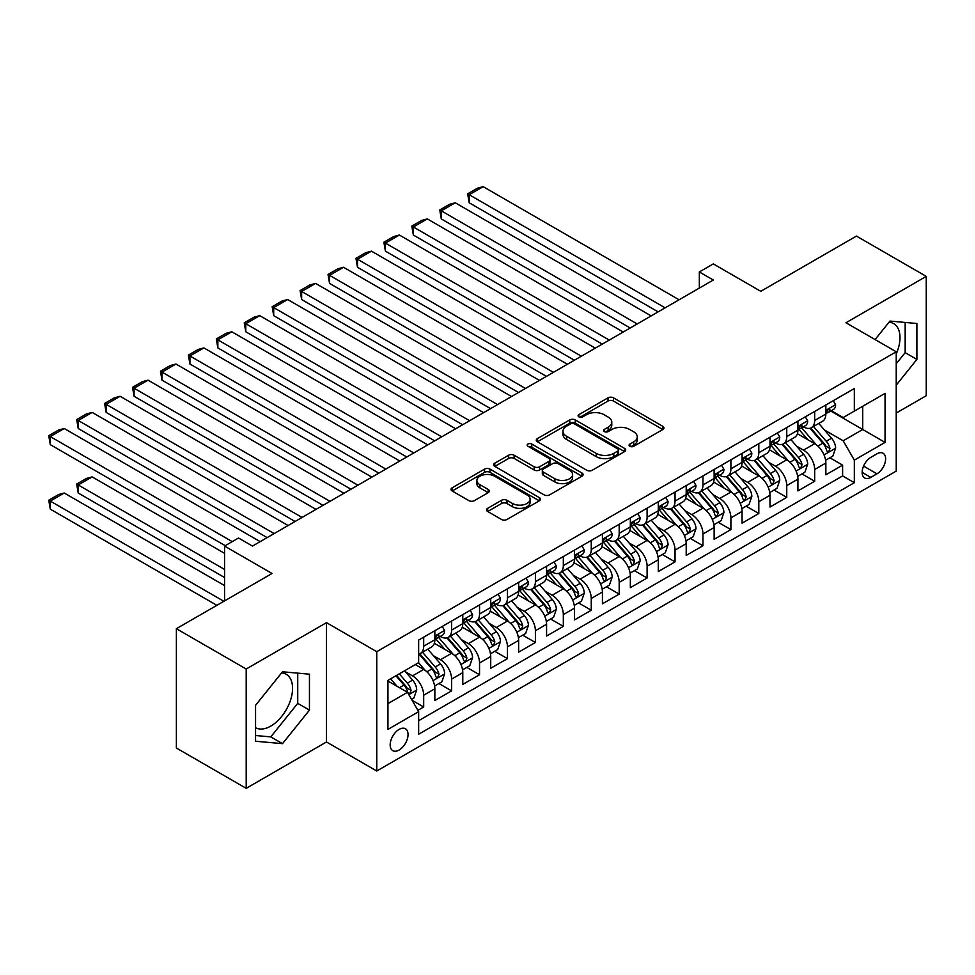 <?xml version="1.0" encoding="UTF-8"?>
<svg xmlns="http://www.w3.org/2000/svg" width="975" height="975" viewBox="0 0 975 975"><rect width="100%" height="100%" fill="white"/><g stroke="black" fill="none" stroke-linecap="round" stroke-linejoin="round"><path stroke-width="1.46" d="M629.874 446.306A2.718 1.572 0 0 0 633.713 446.306L662.842 429.487A3.876 2.243 0 0 0 663.975 427.915A3.876 2.243 0 0 0 662.842 426.331L613.494 397.837A3.876 2.243 0 0 0 608.01 397.837L578.882 414.655A2.718 1.572 0 0 0 578.09 415.764A2.718 1.572 0 0 0 578.882 416.873A2.718 1.572 0 0 0 582.721 416.873L586.487 414.692A12.407 7.166 0 0 1 604.037 414.692L608.144 417.068A12.407 7.166 0 0 1 611.776 422.138A12.407 7.166 0 0 1 608.144 427.196L604.378 429.378A2.718 1.572 0 0 0 603.586 430.487A2.718 1.572 0 0 0 604.378 431.584A2.718 1.572 0 0 0 608.217 431.584L611.983 429.414A12.407 7.166 0 0 1 629.533 429.414L633.64 431.791A12.407 7.166 0 0 1 637.272 436.849A12.407 7.166 0 0 1 633.64 441.919L629.874 444.088A2.718 1.572 0 0 0 629.082 445.197A2.718 1.572 0 0 0 629.874 446.306L629.874 444.088M255.56 727.728A30.81 17.782 120 0 0 270.782 726.095A30.81 17.782 120 0 0 290.903 698.953A30.81 17.782 120 0 0 286.187 674.261A30.81 17.782 120 0 0 281.629 672.872M399.104 750.043A12.638 7.3 120 0 0 407.367 738.904A12.638 7.3 120 0 0 405.429 728.776A12.638 7.3 120 0 0 399.104 729.398A12.638 7.3 120 0 0 390.853 740.537A12.638 7.3 120 0 0 392.791 750.665A12.638 7.3 120 0 0 399.104 750.043M889.066 322.164A30.81 17.782 -60 0 1 893.612 323.566A30.81 17.782 -60 0 1 896.232 353.986M487.671 508.316A3.876 2.243 0 0 0 486.525 509.888A3.876 2.243 0 0 0 487.671 511.473L501.503 519.468A3.876 2.243 0 0 0 506.988 519.468L539.346 500.797A3.876 2.243 0 0 0 540.479 499.212A3.876 2.243 0 0 0 539.346 497.628L489.998 469.133A3.876 2.243 0 0 0 484.514 469.133L452.168 487.817A3.876 2.243 0 0 0 451.035 489.401A3.876 2.243 0 0 0 452.168 490.986L468.89 500.638A3.876 2.243 0 0 0 474.374 500.638L488.219 492.643A3.876 2.243 0 0 0 489.352 491.059A3.876 2.243 0 0 0 488.219 489.474L479.919 484.685A10.372 5.984 0 0 1 476.885 480.456A10.372 5.984 0 0 1 483.283 474.923A10.372 5.984 0 0 1 494.593 476.227L527.073 494.971A10.372 5.984 0 0 1 530.107 499.212A10.372 5.984 0 0 1 523.709 504.745A10.372 5.984 0 0 1 512.411 503.441L506.988 500.321A3.876 2.243 0 0 0 501.503 500.321L487.671 508.316L487.671 511.473M896.232 413.047L926.25 395.716L926.25 276.388L856.428 236.084L760.78 291.306L713.298 263.896L699.331 271.964L713.298 280.02L252.488 546.073L238.522 538.005L224.555 546.073L224.555 600.893M246.2 669.021L246.2 788.336L326.491 741.975L326.491 622.659L246.2 669.021L176.377 628.704L272.037 573.483L224.555 546.073M326.491 622.659L376.764 651.678L896.232 351.78L896.232 471.096L376.764 771.006L376.764 651.678M926.25 276.388L845.959 322.749L896.232 351.78M586.767 470.242A3.876 2.243 0 0 0 592.252 470.242L624.597 451.571A3.876 2.243 0 0 0 625.731 449.987A3.876 2.243 0 0 0 624.597 448.403L575.25 419.92A3.876 2.243 0 0 0 569.766 419.92L537.42 438.592A3.876 2.243 0 0 0 536.287 440.176A3.876 2.243 0 0 0 537.42 441.76L586.767 470.242M529.047 446.891A2.718 1.572 0 0 1 531.802 447.281L531.802 444.052L581.965 473.021A3.876 2.243 0 0 1 583.099 474.593A3.876 2.243 0 0 1 581.965 476.178L549.62 494.861A3.876 2.243 0 0 1 544.135 494.861L494.788 466.367L494.788 463.198A3.876 2.243 0 0 0 493.655 464.783A3.876 2.243 0 0 0 494.788 466.367M494.788 463.198L508.633 455.215A3.876 2.243 0 0 1 514.117 455.215L534.129 466.769A3.876 2.243 0 0 0 539.614 466.769L548.803 461.467A3.876 2.243 0 0 0 549.937 459.883A3.876 2.243 0 0 0 548.803 458.299L527.962 446.27A2.718 1.572 0 0 1 527.17 445.161A2.718 1.572 0 0 1 528.84 443.71A2.718 1.572 0 0 1 531.802 444.052M246.2 788.336L176.377 748.032L176.377 628.704M417.885 710.336L423.686 706.985L412.096 700.294M405.503 671.824L412.51 675.87A15.795 9.116 60 0 1 423.686 695.224L434.85 688.764L434.85 700.537L451.608 690.861L438.908 683.524M433.424 655.7L440.444 659.746A15.795 9.116 60 0 1 451.608 679.1L462.784 672.64L462.784 684.413L479.542 674.737L466.83 667.4M461.358 639.576L468.366 643.622A15.795 9.116 60 0 1 479.542 662.976L490.717 656.516L490.717 668.289L507.463 658.612L494.764 651.276M489.279 623.452L496.299 627.498A15.795 9.116 60 0 1 507.463 646.852L518.639 640.392L518.639 652.165L535.397 642.488L522.685 635.152M517.213 607.327L524.221 611.374A15.795 9.116 60 0 1 535.397 630.727L546.573 624.268L546.573 636.041L563.331 626.364L550.619 619.028M545.147 591.203L552.155 595.25A15.795 9.116 60 0 1 563.331 614.603L574.494 608.144L574.494 619.917L591.252 610.24L578.541 602.903M573.068 575.079L580.076 579.126A15.795 9.116 60 0 1 591.252 598.479L602.428 592.02L602.428 603.793L619.186 594.116L606.474 586.779M601.002 558.955L608.01 563.002A15.795 9.116 60 0 1 619.186 582.355L630.35 575.896L630.35 587.669L647.108 577.992L634.396 570.655M628.924 542.831L635.944 546.878A15.795 9.116 60 0 1 647.108 566.231L658.283 559.772L658.283 571.545L675.041 561.868L662.33 554.531M656.858 526.707L663.865 530.753A15.795 9.116 60 0 1 675.041 550.107L686.205 543.648L686.205 555.421L702.963 545.744L690.263 538.407M684.779 510.583L691.799 514.629A15.795 9.116 60 0 1 702.963 533.983L714.139 527.524L714.139 539.297L730.897 529.62L718.185 522.283M712.713 494.459L719.721 498.505A15.795 9.116 60 0 1 730.897 517.859L742.06 511.4L742.06 523.173L758.818 513.496L746.119 506.159M740.634 478.335L747.654 482.381A15.795 9.116 60 0 1 758.818 501.735L769.994 495.276L769.994 507.049L786.752 497.372L774.04 490.035M768.568 462.211L775.576 466.257A15.795 9.116 60 0 1 786.752 485.611L797.916 479.152L797.916 490.925L814.673 481.248L814.673 469.487A15.795 9.116 -120 0 0 803.51 450.133L796.49 446.087M801.974 473.911L814.673 481.248M434.85 688.764A15.795 9.116 -120 0 0 423.686 669.423L415.301 664.584M462.784 672.64A15.795 9.116 -120 0 0 451.608 653.299L434.338 643.329M490.717 656.516A15.795 9.116 -120 0 0 479.542 637.175L462.272 627.205M518.639 640.392A15.795 9.116 -120 0 0 507.463 621.051L490.193 611.081M546.573 624.268A15.795 9.116 -120 0 0 535.397 604.927L518.127 594.957M574.494 608.144A15.795 9.116 -120 0 0 563.331 588.803L546.049 578.833M602.428 592.02A15.795 9.116 -120 0 0 591.252 572.678L573.982 562.709M630.35 575.896A15.795 9.116 -120 0 0 619.186 556.554L601.904 546.585M658.283 559.772A15.795 9.116 -120 0 0 647.108 540.43L629.838 530.461M686.205 543.648A15.795 9.116 -120 0 0 675.041 524.306L657.772 514.337M714.139 527.524A15.795 9.116 -120 0 0 702.963 508.182L685.693 498.213M742.06 511.4A15.795 9.116 -120 0 0 730.897 492.058L713.627 482.089M769.994 495.276A15.795 9.116 -120 0 0 758.818 475.934L741.548 465.965M797.916 479.152A15.795 9.116 -120 0 0 786.752 459.81L769.482 449.841M876.952 453.838L870.809 457.385A12.248 7.069 120 0 0 862.814 468.183A12.248 7.069 120 0 0 864.691 477.994A12.248 7.069 120 0 0 870.809 477.384L876.952 473.838A12.248 7.069 120 0 0 884.959 463.052A12.248 7.069 120 0 0 883.082 453.229A12.248 7.069 120 0 0 876.952 453.838M387.94 703.609L407.489 692.311L418.653 711.665L418.653 734.236L854.332 482.698L854.332 460.127L843.168 440.785L824.423 429.963M418.653 711.665L387.94 729.398L387.94 680.379L418.653 662.647L418.653 640.075L854.332 388.538L854.332 411.109L885.056 393.376L885.056 442.394L854.332 460.127M440.298 636.443L440.444 636.529A15.795 9.116 60 0 0 448.342 637.309L459.518 630.862A15.795 9.116 -120 0 0 462.784 623.622L462.784 614.603M468.219 620.319L468.366 620.405A15.795 9.116 60 0 0 476.263 621.185L487.439 614.737A15.795 9.116 -120 0 0 490.717 607.498L490.717 598.479M496.153 604.195L496.299 604.281A15.795 9.116 60 0 0 504.197 605.061L515.373 598.613A15.795 9.116 -120 0 0 518.639 591.374L518.639 582.355M524.075 588.071L524.221 588.157A15.795 9.116 60 0 0 532.131 588.937L543.294 582.489A15.795 9.116 -120 0 0 546.573 575.25L546.573 566.231M552.008 571.947L552.155 572.033A15.795 9.116 60 0 0 560.052 572.812L571.228 566.365A15.795 9.116 -120 0 0 574.494 559.126L574.494 550.095M579.93 555.823L580.076 555.908A15.795 9.116 60 0 0 587.986 556.688L599.15 550.241A15.795 9.116 -120 0 0 602.428 543.002L602.428 533.971M607.864 539.699L608.01 539.784A15.795 9.116 60 0 0 615.908 540.564L627.083 534.117A15.795 9.116 -120 0 0 630.35 526.878L630.35 517.847M635.797 523.575L635.944 523.66A15.795 9.116 60 0 0 643.841 524.44L655.005 517.993A15.795 9.116 -120 0 0 658.283 510.754L658.283 501.723M663.719 507.451L663.865 507.536A15.795 9.116 60 0 0 671.763 508.316L682.939 501.869A15.795 9.116 -120 0 0 686.205 494.63L686.205 485.599M691.653 491.327L691.799 491.412A15.795 9.116 60 0 0 699.697 492.192L710.86 485.745A15.795 9.116 -120 0 0 714.139 478.506L714.139 469.475M719.574 475.203L719.721 475.288A15.795 9.116 60 0 0 727.618 476.068L738.794 469.621A15.795 9.116 -120 0 0 742.06 462.382L742.06 453.351M747.508 459.079L747.654 459.164A15.795 9.116 60 0 0 755.552 459.944L766.716 453.497A15.795 9.116 -120 0 0 769.994 446.258L769.994 437.227M775.43 442.955L775.576 443.04A15.795 9.116 60 0 0 783.473 443.82L794.649 437.373A15.795 9.116 -120 0 0 797.916 430.133L797.916 421.102M418.653 720.696L842.607 475.934L842.607 465.124L825.849 474.801L825.849 463.028A15.795 9.116 -120 0 0 814.673 443.686L797.404 433.717M803.363 426.831L803.51 426.916A15.795 9.116 -120 0 0 811.407 427.696A15.795 9.116 -120 0 0 814.673 420.469L814.673 411.438M811.407 427.696L822.571 421.249A15.795 9.116 -120 0 0 825.849 414.009L825.849 404.978M423.686 637.175L423.686 646.206A15.795 9.116 60 0 1 420.408 653.433A15.795 9.116 60 0 1 418.653 654.067M420.408 653.433L431.584 646.986A15.795 9.116 -120 0 0 434.85 639.746L434.85 630.727M451.608 621.051L451.608 630.082A15.795 9.116 60 0 1 448.342 637.309M479.542 604.927L479.542 613.957A15.795 9.116 60 0 1 476.263 621.185M507.463 588.803L507.463 597.833A15.795 9.116 60 0 1 504.197 605.061M535.397 572.678L535.397 581.709A15.795 9.116 60 0 1 532.131 588.937M563.331 556.554L563.331 565.585A15.795 9.116 60 0 1 560.052 572.812M591.252 540.43L591.252 549.461A15.795 9.116 60 0 1 587.986 556.688M619.186 524.306L619.186 533.337A15.795 9.116 60 0 1 615.908 540.564M647.108 508.182L647.108 517.213A15.795 9.116 60 0 1 643.841 524.44M675.041 492.058L675.041 501.089A15.795 9.116 60 0 1 671.763 508.316M702.963 475.934L702.963 484.965A15.795 9.116 60 0 1 699.697 492.192M730.897 459.81L730.897 468.841A15.795 9.116 60 0 1 727.618 476.068M758.818 443.686L758.818 452.717A15.795 9.116 60 0 1 755.552 459.944M786.752 427.562L786.752 436.593A15.795 9.116 60 0 1 783.473 443.82M786.752 485.611L786.752 497.372M758.818 501.735L758.818 513.496M730.897 517.859L730.897 529.62M702.963 533.983L702.963 545.744M675.041 550.107L675.041 561.868M647.108 566.231L647.108 577.992M619.186 582.355L619.186 594.116M591.252 598.479L591.252 610.24M563.331 614.603L563.331 626.364M535.397 630.727L535.397 642.488M507.463 646.852L507.463 658.612M479.542 662.976L479.542 674.737M451.608 679.1L451.608 690.861M423.686 695.224L423.686 706.985M407.489 692.311L387.94 681.025M843.168 440.785L862.717 429.487L862.717 406.27L885.056 393.376M830.724 411.023L885.056 442.394M831.285 410.707L843.168 417.556L854.332 411.109M326.491 741.975L376.764 771.006M699.331 271.964L699.331 288.088M829.896 457.787L842.607 465.124M842.607 475.934L854.332 482.698M896.232 385.137L916.89 359.422L916.89 323.493L889.943 321.08L875.087 339.568M255.56 741.244L282.506 743.645L309.453 710.117L309.453 674.188L282.506 671.775L255.56 705.303L255.56 741.244M896.232 363.773L905.166 352.645L905.166 322.445M905.166 352.645L916.89 359.422M255.56 735.516L270.782 736.881L297.728 703.353L297.728 673.14M297.728 703.353L309.453 710.117M270.782 736.881L282.506 743.645M630.959 446.696L633.64 445.136A12.407 7.166 0 0 0 637.272 440.078L637.272 436.849M611.776 422.138L611.776 425.356A12.407 7.166 0 0 1 608.144 430.426L605.463 431.974M662.781 429.524L613.494 401.066A3.876 2.243 0 0 0 608.01 401.066L579.967 417.251M624.548 451.596L575.25 423.138A3.876 2.243 0 0 0 569.766 423.138L537.469 441.785M617.736 451.096A2.718 1.572 0 0 0 618.54 449.987A2.718 1.572 0 0 0 617.736 448.878L574.433 423.869A2.718 1.572 0 0 0 570.594 423.869L566.621 426.173A12.407 7.166 0 0 0 562.977 431.23A12.407 7.166 0 0 0 566.621 436.3L596.225 453.387A12.407 7.166 0 0 0 613.763 453.387L617.736 451.096L617.736 454.326A2.718 1.572 0 0 0 618.54 453.217L618.54 449.987M562.977 431.23L562.977 434.46A12.407 7.166 0 0 0 566.621 439.518L566.621 436.3M617.736 454.326L613.763 456.617A12.407 7.166 0 0 1 596.225 456.617L566.621 439.518M494.849 466.403L508.633 458.433L508.633 455.215M549.937 459.883L549.937 463.101A3.876 2.243 0 0 1 548.803 464.685L539.614 469.987A3.876 2.243 0 0 1 534.129 469.987L514.117 458.433A3.876 2.243 0 0 0 508.633 458.433M531.802 447.281L581.917 476.214M554.897 478.749A10.372 5.984 0 0 0 566.195 480.053A10.372 5.984 0 0 0 572.605 474.52A10.372 5.984 0 0 0 569.558 470.291L558.114 463.673A3.876 2.243 0 0 0 552.63 463.673L543.453 468.975A3.876 2.243 0 0 0 542.319 470.559A3.876 2.243 0 0 0 543.453 472.144L554.897 478.749L554.897 481.979A10.372 5.984 0 0 0 566.195 483.271A10.372 5.984 0 0 0 572.605 477.75L572.605 474.52M542.319 470.559L542.319 473.789A3.876 2.243 0 0 0 543.453 475.373L543.453 472.144M554.897 481.979L543.453 475.373M530.107 499.212L530.107 502.43A10.372 5.984 0 0 1 523.709 507.963A10.372 5.984 0 0 1 512.411 506.671L506.988 503.539A3.876 2.243 0 0 0 501.503 503.539L487.719 511.509M476.885 480.456L476.885 483.685A10.372 5.984 0 0 0 479.919 487.914L479.919 484.685M488.158 492.668L479.919 487.914M539.285 500.821L489.998 472.363A3.876 2.243 0 0 0 484.514 472.363L452.217 491.01M825.618 460.261L832.833 456.093L835.624 448.037A10.469 6.045 -120 0 0 831.541 438.214L818.781 423.43M816.233 444.71L801.645 427.818M469.207 267.284L602.282 344.114L413.351 235.036L411.816 226.09L421.59 220.447L427.318 218.912L413.351 226.968L413.351 235.036M807.934 439.786L799.463 429.987A25.082 14.479 -120 0 0 798.683 429.11M809.981 428.269L822.888 443.211A10.469 6.045 60 0 1 826.617 450.413L827.385 451.657L828.799 451.462L829.969 448.488A10.469 6.045 -120 0 0 826.239 441.273L813.479 426.502M810.737 428.025L824.606 444.076A5.326 3.083 60 0 1 825.959 446.16L829.969 448.488M665.121 307.832L469.207 194.72L469.207 202.788L658.137 311.866M833.247 400.713L835.624 404.82A10.469 6.045 60 0 1 833.454 409.451L828.153 412.523A10.469 6.045 -120 0 0 829.969 410.109L829.749 409.183M679.088 299.776L483.173 186.664L469.207 194.72L467.671 193.842L477.445 188.199L483.173 186.664M826.203 413.01L826.239 413.01A10.469 6.045 -120 0 0 828.153 412.523M828.616 409.329L829.969 410.109C829.311 408.525 828.202 409.171 826.617 412.035A10.469 6.045 60 0 1 825.849 413.534M469.207 202.788L467.671 193.842M797.684 476.385L804.899 472.217L807.69 464.161A10.469 6.045 -120 0 0 803.619 454.338L790.859 439.554M788.3 460.834L773.723 443.942M441.273 283.408L574.36 360.238L385.418 251.16L383.882 242.214L393.656 236.572L399.384 235.036L385.418 243.092L385.418 251.16M780 455.91L771.542 446.111A25.082 14.479 -120 0 0 770.762 445.234M782.06 444.393L794.966 459.335A10.469 6.045 60 0 1 798.696 466.538L799.451 467.781L800.865 467.586L802.047 464.612A10.469 6.045 -120 0 0 798.318 457.397L785.557 442.626M782.815 444.149L796.685 460.2A5.326 3.083 60 0 1 798.025 462.284L802.047 464.612M769.763 492.509L776.977 488.341L779.768 480.285A10.469 6.045 -120 0 0 775.686 470.462L762.925 455.678M760.378 476.958L745.79 460.066M413.351 299.532L546.427 376.362L357.496 267.284L355.96 258.338L365.735 252.696L371.463 251.16L357.496 259.216L357.496 267.284M752.078 472.034L743.608 462.235A25.082 14.479 -120 0 0 742.828 461.358M754.126 460.517L767.033 475.459A10.469 6.045 60 0 1 770.762 482.662L771.53 483.905L772.943 483.71L774.113 480.736A10.469 6.045 -120 0 0 770.384 473.521L757.624 458.75M754.882 460.273L768.751 476.324A5.326 3.083 60 0 1 770.092 478.408L774.113 480.736M741.829 508.633L749.044 504.465L751.835 496.409A10.469 6.045 -120 0 0 747.764 486.586L735.004 471.803M732.444 493.082L717.856 476.19M385.418 315.656L518.505 392.486L329.562 283.408L328.027 274.462L337.801 268.82L343.529 267.284L329.562 275.352L329.562 283.408M724.145 488.158L715.687 478.359A25.082 14.479 -120 0 0 714.907 477.482M726.192 476.641L739.099 491.583A10.469 6.045 60 0 1 742.84 498.786L743.596 500.029L745.01 499.834L746.192 496.86A10.469 6.045 -120 0 0 742.45 489.645L729.69 474.874M726.96 476.397L740.829 492.448A5.326 3.083 60 0 1 742.17 494.532L746.192 496.86M713.907 524.757L721.122 520.589L723.913 512.533A10.469 6.045 -120 0 0 719.83 502.71L707.07 487.927M704.523 509.206L689.934 492.314M357.496 331.78L490.571 408.61L301.641 299.532L300.105 290.587L309.879 284.944L315.607 283.408L301.641 291.476L301.641 299.532M696.223 504.282L687.753 494.483A25.082 14.479 -120 0 0 686.973 493.606M698.271 492.765L711.177 507.707A10.469 6.045 60 0 1 714.907 514.91L715.674 516.153L717.088 515.958L718.258 512.984A10.469 6.045 -120 0 0 714.529 505.769L701.768 490.998M699.026 492.521L712.896 508.572A5.326 3.083 60 0 1 714.236 510.656L718.258 512.984M637.199 323.956L441.285 210.844L441.285 218.912L630.216 327.99M805.326 416.837L807.69 420.944A10.469 6.045 60 0 1 805.533 425.575L800.219 428.647A10.469 6.045 -120 0 0 802.047 426.233L801.828 425.307M651.154 315.9L455.24 202.788L441.285 210.844L439.737 209.966L449.524 204.323L455.24 202.788M798.269 429.134L798.318 429.134A10.469 6.045 -120 0 0 800.219 428.647M800.694 425.453L802.047 426.233C801.389 424.649 800.268 425.295 798.696 428.159A10.469 6.045 60 0 1 797.916 429.658M441.285 218.912L439.737 209.966M609.265 340.08L411.816 226.09M777.392 432.961L779.768 437.068A10.469 6.045 60 0 1 777.599 441.699L772.297 444.771A10.469 6.045 -120 0 0 774.113 442.357L773.894 441.431M623.232 332.024L427.318 218.912M770.348 445.258L770.384 445.258A10.469 6.045 -120 0 0 772.297 444.771M772.761 441.577L774.113 442.357C773.455 440.773 772.346 441.419 770.762 444.283A10.469 6.045 60 0 1 769.994 445.782M581.344 356.204L383.882 242.214M749.47 449.085L751.835 453.192A10.469 6.045 60 0 1 749.678 457.823L744.364 460.895A10.469 6.045 -120 0 0 746.192 458.482L745.973 457.555M595.298 348.148L399.384 235.036M742.414 461.382L742.45 461.382A10.469 6.045 -120 0 0 744.364 460.895M744.839 457.702L746.192 458.482C745.534 456.897 744.412 457.543 742.84 460.407A10.469 6.045 60 0 1 742.06 461.906M553.41 372.328L355.96 258.338M721.537 465.209L723.913 469.316A10.469 6.045 60 0 1 721.744 473.947L716.442 477.019A10.469 6.045 -120 0 0 718.258 474.606L718.039 473.679M567.377 364.272L371.463 251.16M714.48 477.506L714.529 477.506A10.469 6.045 -120 0 0 716.442 477.019M716.905 473.826L718.258 474.606C717.6 473.021 716.479 473.667 714.907 476.543A10.469 6.045 60 0 1 714.139 478.03M685.973 540.881L693.188 536.713L695.979 528.657A10.469 6.045 -120 0 0 691.909 518.834L679.148 504.051M676.589 525.33L662.001 508.438M329.562 347.904L462.638 424.734L273.707 315.656L272.171 306.711L281.946 301.068L287.674 299.532L273.707 307.6L273.707 315.656M668.289 520.406L659.831 510.607A25.082 14.479 -120 0 0 659.051 509.73M670.337 508.889L683.243 523.831A10.469 6.045 60 0 1 686.985 531.034L687.741 532.277L689.154 532.082L690.337 529.108A10.469 6.045 -120 0 0 686.595 521.893L673.835 507.122M671.105 508.645L684.974 524.696A5.326 3.083 60 0 1 686.315 526.78L690.337 529.108M525.476 388.452L328.027 274.462M693.615 481.333L695.979 485.44A10.469 6.045 60 0 1 693.81 490.072L688.508 493.143A10.469 6.045 -120 0 0 690.337 490.73L690.105 489.803M539.443 380.396L343.529 267.284M686.558 493.63L686.595 493.63A10.469 6.045 -120 0 0 688.508 493.143M688.984 489.95L690.337 490.73C689.678 489.145 688.557 489.791 686.985 492.668A10.469 6.045 60 0 1 686.205 494.154M658.04 557.005L665.267 552.837L668.058 544.781A10.469 6.045 -120 0 0 663.975 534.958L651.215 520.175M648.655 541.454L634.079 524.562M301.641 364.028L434.716 440.858L245.785 331.78L244.25 322.835L254.024 317.192L259.752 315.656L245.785 323.724L245.785 331.78M640.356 536.53L631.898 526.732A25.082 14.479 -120 0 0 631.118 525.854M642.415 525.013L655.322 539.955A10.469 6.045 60 0 1 659.051 547.158L659.819 548.401L661.233 548.206L662.403 545.232A10.469 6.045 -120 0 0 658.673 538.017L645.913 523.246M643.171 524.769L657.04 540.82A5.326 3.083 60 0 1 658.381 542.904L662.403 545.232M497.555 404.576L300.105 290.587M665.681 497.457L668.058 501.564A10.469 6.045 60 0 1 665.888 506.196L660.587 509.267A10.469 6.045 -120 0 0 662.403 506.854L662.183 505.928M511.522 396.52L315.607 283.408M658.625 509.754L658.673 509.754A10.469 6.045 -120 0 0 660.587 509.267M661.05 506.074L662.403 506.854C661.745 505.269 660.623 505.915 659.051 508.792A10.469 6.045 60 0 1 658.283 510.278M630.118 573.129L637.333 568.973L640.124 560.905A10.469 6.045 -120 0 0 636.053 551.082L623.293 536.299M620.734 557.578L606.145 540.686M273.707 380.153L406.782 456.982L217.852 347.904L216.316 338.959L226.09 333.316L231.818 331.78L217.852 339.848L217.852 347.904M612.434 552.654L603.964 542.856A25.082 14.479 -120 0 0 603.196 541.978M614.482 541.137L627.388 556.079A10.469 6.045 60 0 1 631.13 563.282L631.885 564.525L633.299 564.33L634.481 561.356A10.469 6.045 -120 0 0 630.74 554.141L617.979 539.37M615.249 540.893L629.119 556.944A5.326 3.083 60 0 1 630.459 559.028L634.481 561.356M469.621 420.7L272.171 306.711M637.747 513.581L640.124 517.688A10.469 6.045 60 0 1 637.955 522.32L632.653 525.391A10.469 6.045 -120 0 0 634.481 522.978L634.25 522.052M483.588 412.644L287.674 299.532M630.703 525.878L630.74 525.878A10.469 6.045 -120 0 0 632.653 525.391M633.128 522.198L634.481 522.978C633.811 521.393 632.702 522.039 631.13 524.916A10.469 6.045 60 0 1 630.35 526.403M602.184 589.253L609.412 585.097L612.202 577.029A10.469 6.045 -120 0 0 608.12 567.206L595.359 552.423M592.8 573.702L578.224 556.81M245.785 396.277L378.861 473.107L189.93 364.028L188.394 355.083L198.169 349.44L203.885 347.904L189.93 355.972L189.93 364.028M584.5 568.778L576.042 558.98A25.082 14.479 -120 0 0 575.262 558.102M586.56 557.261L599.467 572.203A10.469 6.045 60 0 1 603.196 579.406L603.952 580.649L605.365 580.454L606.548 577.48A10.469 6.045 -120 0 0 602.818 570.265L590.058 555.494M587.316 557.018L601.185 573.068A5.326 3.083 60 0 1 602.526 575.153L606.548 577.48M441.699 436.824L244.25 322.835M609.826 529.705L612.202 533.812A10.469 6.045 60 0 1 610.033 538.444L604.719 541.515A10.469 6.045 -120 0 0 606.548 539.102L606.328 538.176M455.666 428.768L259.752 315.656M602.769 542.003L602.818 542.003A10.469 6.045 -120 0 0 604.719 541.515M605.195 538.322L606.548 539.102C605.889 537.518 604.768 538.163 603.196 541.04A10.469 6.045 60 0 1 602.428 542.527M574.263 605.378L581.478 601.222L584.269 593.153A10.469 6.045 -120 0 0 580.198 583.33L567.438 568.547M564.878 589.826L550.29 572.934M217.852 412.401L350.927 489.231L161.996 380.153L160.461 371.207L170.235 365.564L175.963 364.028L161.996 372.097L161.996 380.153M556.579 584.903L548.108 575.104A25.082 14.479 -120 0 0 547.341 574.226M558.626 573.385L571.533 588.327A10.469 6.045 60 0 1 575.262 595.53L576.03 596.773L577.444 596.578L578.614 593.604A10.469 6.045 -120 0 0 574.884 586.389L562.124 571.618M559.394 573.142L573.251 589.192A5.326 3.083 60 0 1 574.604 591.277L578.614 593.604M413.766 452.948L216.316 338.959M581.892 545.829L584.269 549.937A10.469 6.045 60 0 1 582.099 554.568L576.798 557.639A10.469 6.045 -120 0 0 578.614 555.226L578.394 554.3M427.732 444.893L231.818 331.78M574.848 558.127L574.884 558.127A10.469 6.045 -120 0 0 576.798 557.639M577.273 554.446L578.614 555.226C577.956 553.642 576.847 554.288 575.262 557.164A10.469 6.045 60 0 1 574.494 558.651M546.329 621.502L553.544 617.346L556.347 609.278A10.469 6.045 -120 0 0 552.264 599.454L539.504 584.671M536.945 605.95L522.368 589.058M189.93 428.525L323.005 505.355L134.075 396.277L132.539 387.331L142.313 381.688L148.029 380.153L134.075 388.221L134.075 396.277M528.645 601.027L520.187 591.228A25.082 14.479 -120 0 0 519.407 590.35M530.705 589.509L543.611 604.451A10.469 6.045 60 0 1 547.341 611.654L548.096 612.897L549.51 612.702L550.692 609.728A10.469 6.045 -120 0 0 546.963 602.513L534.202 587.742M531.46 589.266L545.33 605.317A5.326 3.083 60 0 1 546.67 607.401L550.692 609.728M385.844 469.072L188.394 355.083M553.971 561.953L556.347 566.061A10.469 6.045 60 0 1 554.178 570.692L548.864 573.763A10.469 6.045 -120 0 0 550.692 571.35L550.473 570.424M399.811 461.017L203.885 347.904M546.914 574.251L546.963 574.251A10.469 6.045 -120 0 0 548.864 573.763M549.339 570.57L550.692 571.35C550.034 569.766 548.913 570.412 547.341 573.288A10.469 6.045 60 0 1 546.573 574.775M518.408 637.626L525.622 633.47L528.413 625.402A10.469 6.045 -120 0 0 524.343 615.578L511.582 600.795M509.023 622.074L494.435 605.183M161.996 444.649L295.072 521.479L106.141 412.401L104.605 403.455L114.38 397.812L120.108 396.277L106.141 404.345L106.141 412.401M500.723 617.151L492.253 607.352A25.082 14.479 -120 0 0 491.485 606.474M502.771 605.633L515.678 620.575A10.469 6.045 60 0 1 519.407 627.778L520.175 629.021L521.588 628.826L522.758 625.852A10.469 6.045 -120 0 0 519.029 618.638L506.269 603.866M503.527 605.39L517.396 621.441A5.326 3.083 60 0 1 518.749 623.525L522.758 625.852M357.91 485.197L160.461 371.207M526.037 578.077L528.413 582.185A10.469 6.045 60 0 1 526.244 586.816L520.942 589.887A10.469 6.045 -120 0 0 522.758 587.474L522.539 586.548M371.877 477.141L175.963 364.028M518.992 590.375L519.029 590.375A10.469 6.045 -120 0 0 520.942 589.887M521.406 586.694L522.758 587.474C522.1 585.89 520.991 586.536 519.407 589.412A10.469 6.045 60 0 1 518.639 590.899M490.474 653.75L497.689 649.594L500.48 641.526A10.469 6.045 -120 0 0 496.409 631.703L483.649 616.919M481.089 638.198L466.513 621.307M134.075 460.773L267.15 537.603L78.219 428.525L76.684 419.579L86.458 413.936L92.174 412.401L78.219 420.469L78.219 428.525M472.79 633.275L464.332 623.476A25.082 14.479 -120 0 0 463.552 622.598M474.849 621.758L487.756 636.699A10.469 6.045 60 0 1 491.485 643.902L492.241 645.145L493.655 644.95L494.837 641.977A10.469 6.045 -120 0 0 491.107 634.762L478.347 619.99M475.605 621.514L489.474 637.565A5.326 3.083 60 0 1 490.815 639.649L494.837 641.977M329.989 501.321L132.539 387.331M498.115 594.202L500.48 598.309A10.469 6.045 60 0 1 498.322 602.94L493.009 606.011A10.469 6.045 -120 0 0 494.837 603.598L494.617 602.672M343.943 493.265L148.029 380.153M491.059 606.499L491.107 606.499A10.469 6.045 -120 0 0 493.009 606.011M493.484 602.818L494.837 603.598C494.179 602.014 493.058 602.66 491.485 605.536A10.469 6.045 60 0 1 490.717 607.023M462.552 669.874L469.767 665.718L472.558 657.65A10.469 6.045 -120 0 0 468.487 647.827L455.727 633.043M453.168 654.322L438.579 637.431M106.141 476.897L225.249 545.671L50.286 444.649L48.75 435.703L58.524 430.06L64.252 428.525L50.286 436.593L50.286 444.649M444.868 649.399L436.398 639.6A25.082 14.479 -120 0 0 435.618 638.723M446.916 637.882L459.822 652.823A10.469 6.045 60 0 1 463.552 660.026L464.319 661.269L465.733 661.074L466.903 658.101A10.469 6.045 -120 0 0 463.174 650.886L450.413 636.114M447.671 637.638L461.541 653.689A5.326 3.083 60 0 1 462.893 655.773L466.903 658.101M434.618 685.998L441.833 681.842L444.624 673.774A10.469 6.045 -120 0 0 440.554 663.951L427.793 649.167M224.555 569.449L78.219 484.965L92.174 476.897L224.555 553.325M425.234 670.447L418.555 662.707M78.219 493.021L76.684 484.075L78.219 484.965L78.219 493.021L224.555 577.517M416.934 665.523L415.85 664.267M418.994 654.006L431.901 668.947A10.469 6.045 60 0 1 435.63 676.15L436.386 677.393L437.799 677.198L438.982 674.225A10.469 6.045 -120 0 0 435.252 667.01L422.492 652.238M419.75 653.762L433.619 669.813A5.326 3.083 60 0 1 434.96 671.897L438.982 674.225M76.684 484.075L86.458 478.433L92.174 476.897M411.535 699.331L413.912 697.966L416.703 689.898A10.469 6.045 -120 0 0 412.62 680.075L404.588 670.763M223.86 601.295L50.286 501.089L64.252 493.021L224.555 585.573M397.093 686.315L390.622 678.832M50.286 509.145L48.75 500.199L50.286 501.089L50.286 509.145L216.877 605.329M389.013 681.647L387.94 680.404M395.935 675.773L403.967 685.072A10.469 6.045 60 0 1 407.696 692.274L408.464 693.517L409.878 693.322L411.048 690.349A10.469 6.045 -120 0 0 407.318 683.134L399.287 673.835M396.581 675.395L405.685 685.937A5.326 3.083 60 0 1 407.038 688.021L411.048 690.349M48.75 500.199L58.524 494.557L64.252 493.021M302.055 517.445L104.605 403.455M470.182 610.326L472.558 614.433A10.469 6.045 60 0 1 470.389 619.064L465.087 622.135A10.469 6.045 -120 0 0 466.903 619.722L466.684 618.796M316.022 509.389L120.108 396.277M463.137 622.623L463.174 622.623A10.469 6.045 -120 0 0 465.087 622.135M465.55 618.942L466.903 619.722C466.245 618.138 465.136 618.784 463.552 621.66A10.469 6.045 60 0 1 462.784 623.147M274.133 533.569L76.684 419.579M442.26 626.45L444.624 630.557A10.469 6.045 60 0 1 442.467 635.188L437.153 638.259A10.469 6.045 -120 0 0 438.982 635.846L438.762 634.92M288.088 525.513L92.174 412.401M435.203 638.747L435.252 638.747A10.469 6.045 -120 0 0 437.153 638.259M437.629 635.066L438.982 635.846C438.323 634.262 437.202 634.908 435.63 637.784A10.469 6.045 60 0 1 434.85 639.271M232.233 541.637L48.75 435.703M260.167 541.637L64.252 428.525M412.51 675.87L423.686 669.423M440.444 659.746L451.608 653.299M468.366 643.622L479.542 637.175M496.299 627.498L507.463 621.051M524.221 611.374L535.397 604.927M552.155 595.25L563.331 588.803M580.076 579.126L591.252 572.678M608.01 563.002L619.186 556.554M635.944 546.878L647.108 540.43M663.865 530.753L675.041 524.306M691.799 514.629L702.963 508.182M719.721 498.505L730.897 492.058M747.654 482.381L758.818 475.934M775.576 466.257L786.752 459.81M803.51 450.133L814.673 443.686M814.673 420.469L825.849 414.009M423.686 646.206L434.85 639.746M451.608 630.082L462.784 623.622M479.542 613.957L490.717 607.498M507.463 597.833L518.639 591.374M535.397 581.709L546.573 575.25M563.331 565.585L574.494 559.126M591.252 549.461L602.428 543.002M619.186 533.337L630.35 526.878M647.108 517.213L658.283 510.754M675.041 501.089L686.205 494.63M702.963 484.965L714.139 478.506M730.897 468.841L742.06 462.382M758.818 452.717L769.994 446.258M786.752 436.593L797.916 430.133M814.673 469.487L825.849 463.028M863.57 466.099L876.952 473.838M862.156 472.388L870.809 477.384M633.64 445.136L633.64 441.919M604.378 431.584L604.378 429.378M608.144 430.426L608.144 427.196M578.882 416.873L578.882 414.655M608.01 401.066L608.01 397.837M613.494 401.066L613.494 397.837M662.842 429.487L662.842 426.331M537.42 441.76L537.42 438.592M569.766 423.138L569.766 419.92M575.25 423.138L575.25 419.92M624.597 451.571L624.597 448.403M596.225 456.617L596.225 453.387M613.763 456.617L613.763 453.387M514.117 458.433L514.117 455.215M534.129 469.987L534.129 466.769M539.614 469.987L539.614 466.769M548.803 464.685L548.803 461.467M581.965 476.178L581.965 473.021M501.503 503.539L501.503 500.321M506.988 503.539L506.988 500.321M512.411 506.671L512.411 503.441M488.219 492.643L488.219 489.474M452.168 490.986L452.168 487.817M484.514 472.363L484.514 469.133M489.998 472.363L489.998 469.133M539.346 500.797L539.346 497.628M824.021 454.898L835.551 448.232M826.239 441.273L831.541 438.214M817.891 446.087L822.888 443.211M835.551 404.698L825.849 410.304M796.088 471.023L807.629 464.356M798.318 457.397L803.619 454.338M789.969 462.211L794.966 459.335M768.166 487.147L779.695 480.492M770.384 473.521L775.686 470.462M762.036 478.335L767.033 475.459M740.232 503.271L751.774 496.616M742.45 489.645L747.764 486.586M734.114 494.459L739.099 491.583M712.311 519.395L723.84 512.74M714.529 505.769L719.83 502.71M706.18 510.583L711.177 507.707M807.629 420.822L797.916 426.428M779.695 436.946L769.994 442.553M751.774 453.07L742.06 458.677M723.84 469.194L714.139 474.801M684.377 535.519L695.918 528.864M686.595 521.893L691.909 518.834M678.259 526.707L683.243 523.831M695.918 485.318L686.205 490.925M656.443 551.643L667.985 544.988M658.673 538.017L663.975 534.958M650.325 542.831L655.322 539.955M667.985 501.442L658.283 507.049M628.522 567.767L640.063 561.112M630.74 554.141L636.053 551.082M622.403 558.955L627.388 556.079M640.063 517.567L630.35 523.173M600.588 583.891L612.129 577.237M602.818 570.265L608.12 567.206M594.47 575.079L599.467 572.203M612.129 533.691L602.428 539.297M572.666 600.015L584.196 593.361M574.884 586.389L580.198 583.33M566.548 591.203L571.533 588.327M584.196 549.815L574.494 555.421M544.732 616.139L556.274 609.485M546.963 602.513L552.264 599.454M538.614 607.327L543.611 604.451M556.274 565.939L546.573 571.545M516.811 632.263L528.34 625.609M519.029 618.638L524.343 615.578M510.693 623.452L515.678 620.575M528.34 582.063L518.639 587.669M488.877 648.387L500.419 641.733M491.107 634.762L496.409 631.703M482.759 639.576L487.756 636.699M500.419 598.187L490.717 603.793M460.956 664.511L472.485 657.857M463.174 650.886L468.487 647.827M454.837 655.7L459.822 652.823M433.022 680.635L444.563 673.981M435.252 667.01L440.554 663.951M426.904 671.824L431.901 668.947M408.817 694.614L416.63 690.105M407.318 683.134L412.62 680.075M399.445 687.68L403.967 685.072M472.485 614.311L462.784 619.917M444.563 630.435L434.85 636.041"/></g></svg>
